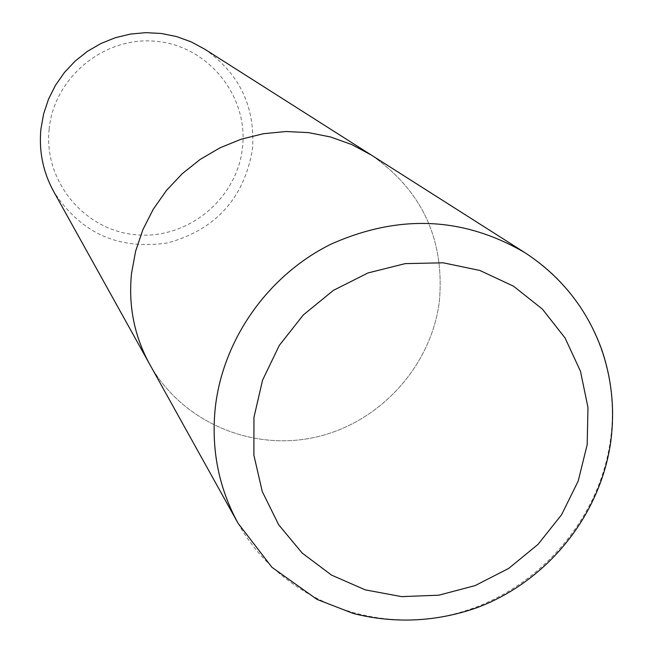 <?xml version="1.0" encoding="UTF-8"?>
<svg xmlns="http://www.w3.org/2000/svg" width="653" height="653" viewBox="0 0 653 653"><rect width="100%" height="100%" fill="white"/><g stroke="black" fill="none" stroke-linecap="round" stroke-linejoin="round"><path stroke-width="0.49" stroke-dasharray="3.27 2.45" d="M204.511 49.048C239.643 73.552 255.609 107.133 252.409 149.806C243.749 198.626 215.506 229.66 167.682 242.916C118.536 250.27 80.507 233.08 53.587 191.345M149.578 364.056C181.428 421.422 250.981 451.607 315.236 437.257C379.54 423.071 431.315 366.39 439.387 301.213C444.734 239.251 422.026 190.529 371.279 155.03C422.026 190.529 444.734 239.251 439.387 301.213C431.315 366.39 379.54 423.071 315.236 437.257C250.981 451.607 181.428 421.422 149.578 364.056M49.171 129.074C43.433 181.142 84.417 230.468 135.897 234.762C187.305 239.814 236.941 199.32 242.443 147.921C248.695 96.603 208.911 46.436 156.908 41.4C104.986 35.589 54.142 76.932 49.171 129.074M238.067 523.265C278.749 596.491 367.819 634.087 450.17 614.979C532.595 596.058 599.332 523.224 610.482 439.763C620.815 366.986 587.023 291.516 525.012 252.727"/><path stroke-width="0.98" d="M525.012 252.727L371.279 155.03L351.657 144.517L330.598 136.991L308.551 132.624L285.99 131.522L263.396 133.718L241.251 139.179L220.037 147.798L200.226 159.389L182.236 173.706L166.466 190.439L153.259 209.229L142.893 229.652L135.587 251.283L131.498 273.631C128.282 305.947 134.314 336.091 149.578 364.056L53.587 191.345C43.041 172.025 38.821 151.308 40.902 129.188L43.62 113.908L48.526 99.15L55.521 85.225L64.467 72.442L75.16 61.08L87.388 51.367L100.872 43.531L115.328 37.719L130.437 34.07L145.888 32.65L161.348 33.483L176.481 36.552L190.97 41.776L204.511 49.048L371.279 155.03L351.657 144.517L330.598 136.991L308.551 132.624L285.99 131.522L263.396 133.718L241.251 139.179L220.037 147.798L200.226 159.389L182.236 173.706L166.466 190.439L153.259 209.229L142.893 229.652L135.587 251.283L131.498 273.631C128.282 305.947 134.314 336.091 149.578 364.056L238.067 523.265C218.567 487.562 210.984 448.897 215.319 407.276C223.138 339.136 267.991 275.533 330.467 244.418C398.493 213.898 463.336 216.665 525.012 252.727C561.18 276.497 586.696 308.608 601.535 349.061C612.057 379.671 615.053 411.088 610.522 443.305C599.634 516.482 546.863 581.366 477.351 607.559C436.49 621.901 395.22 623.901 353.542 613.575L316.991 599.397L271.909 567.269L238.067 523.265M587.186 444.636L578.223 480.992L561.556 514.784L538.023 544.382L508.752 568.371L475.172 585.586L438.881 595.177L401.644 596.638L365.264 589.863L331.544 575.113L302.184 553.075L278.684 524.775L262.286 491.595L253.878 455.182L253.96 417.373L262.579 380.128L279.321 345.364L303.359 314.909L333.43 290.348L367.982 272.954L405.195 263.624L443.142 262.8L479.865 270.464L513.503 286.185L542.374 309.081L565.057 337.952L580.493 371.312L587.969 407.472L587.186 444.636"/></g></svg>
